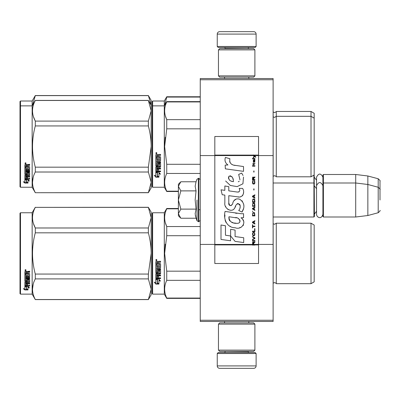 <?xml version="1.0" encoding="UTF-8"?>
<svg xmlns="http://www.w3.org/2000/svg" width="400" height="400" viewBox="0 0 400 400"><rect width="100%" height="100%" fill="white"/><g stroke="black" fill="none" stroke-linecap="round" stroke-linejoin="round"><path stroke-width="0.6" d="M273.115 78.545L273.115 79.755L200.245 79.755L273.115 79.755L273.115 155.57L258.545 155.57L258.545 136.505L214.82 136.505L214.82 155.57L200.245 155.57L200.245 78.545L273.115 78.545M273.115 320.245L200.245 320.245L200.245 321.455L273.115 321.455L273.115 155.57M273.115 244.43L258.545 244.43L258.545 155.57L253.25 155.57L254.33 156.335L253.245 157.265L253.245 157.775L254.69 156.59L255.725 157.265L255.725 156.76L253.245 154.92L253.245 155.57L214.82 155.57L214.82 244.43L200.245 244.43L200.245 155.57M200.245 320.245L200.245 244.43M256.115 46.48L255.14 47.45L218.22 47.45L217.245 46.48L256.115 46.48L256.115 34.09A2.43 2.43 -137.2 0 0 253.685 31.66L245.18 31.66M248.8 78.545L248.8 77.085M224.56 78.545L224.56 77.085M225.14 48.665L225.14 48.42A0.97 0.97 137.8 0 0 224.17 47.45M248.22 48.665L225.14 48.42M249.19 47.45A0.97 0.97 -137.8 0 0 248.22 48.42M217.245 46.48L217.245 34.09L256.115 34.09M228.18 31.66L219.675 31.66A2.43 2.43 137.2 0 0 217.245 34.09M219.675 31.66L253.685 31.66M217.245 353.52L218.22 352.55L255.14 352.55L256.115 353.52L217.245 353.52L217.245 365.91A2.43 2.43 42.8 0 0 219.675 368.34L228.18 368.34M224.56 321.455L224.56 322.915M248.8 321.455L248.8 322.915M248.22 351.335L248.22 351.58A0.97 0.97 -42.2 0 0 249.19 352.55M225.14 351.335L248.22 351.58M224.17 352.55A0.97 0.97 42.2 0 0 225.14 351.58M256.115 353.52L256.115 365.91L217.245 365.91M245.18 368.34L253.685 368.34A2.43 2.43 -42.8 0 0 256.115 365.91M253.685 368.34L219.675 368.34M218.46 75.87L219.675 77.085L253.685 77.085L254.9 75.87L218.46 75.87L218.46 49.88L219.675 48.665L253.685 48.665L254.9 49.88L218.46 49.88M248.945 49.88L224.415 49.88M254.9 49.88L254.9 75.87M218.46 350.12L219.675 351.335L253.685 351.335L254.9 350.12L218.46 350.12L218.46 324.13L219.675 322.915L253.685 322.915L254.9 324.13L218.46 324.13M248.945 324.13L224.415 324.13M254.9 324.13L254.9 350.12M273.115 217.005L313.925 217.005L313.925 175.12M313.925 217.005L314.415 216.52L314.17 174.735M323.4 217.005L322.915 216.52L322.915 174.98L323.4 174.495L355.71 174.495L355.71 217.005L323.4 217.005L323.4 174.495M367.855 175.985L378.2 178.755L378.2 212.74L367.855 215.515L367.855 175.985L355.71 174.495M380 191.5L380 191.495C380 178.09 380 178.09 380 191.5L380 200C380 186.595 380 186.595 380 200C380 213.405 380 213.405 380 200M178.38 203.115L178.38 205.175M180.465 217.875L178.38 215.79L178.38 213.675L180.82 218.23L196.05 218.23L195.16 213.77L196.05 209.115L195.16 200L196.05 190.885L195.16 186.23L196.05 181.77L180.82 181.77L178.38 186.325L178.38 213.675L180.825 209.115L178.38 200L180.825 190.885L196.05 190.885M196.98 200L196.98 220.78L196.98 200M195.34 215.64L196.98 220.78L198.785 221.74L200.245 220.285M195.16 213.81L195.16 213.535L195.16 213.81M195.16 186.19L195.16 186.465L195.16 186.19M180.825 190.885L178.38 186.325L178.38 184.21L180.46 182.13M196.05 209.115L180.825 209.115M322.915 214.345C321.12 220.285 316.45 216.905 316.55 214.345L316.55 177.155C318.67 173.05 320.795 173.05 322.915 177.155M314.17 138.775L314.17 140.225M152.145 101.5L152.145 141.7L152.145 101.5L152.63 101.01L164.29 101.01L166.745 96.76L200.245 96.76M200.245 97.075L166.745 97.075L166.745 96.76M152.145 144.13L152.145 141.7M152.145 150.44L152.145 178.14L152.145 150.44M152.145 139.65L152.145 105.265L152.145 139.65M152.145 106.355L152.145 146.56L152.145 106.355L152.63 105.87L152.63 101.01M152.145 153.54L152.145 186.76L152.63 187.245L164.29 187.245L164.29 101.01M164.655 105.24L166.745 97.075M314.17 149.565L314.17 113.28L311.01 111.455L311.01 176.8L276.275 176.8C276.5 176.61 275.915 176.245 274.53 175.71L273.115 176.315M276.275 176.8L276.275 111.455L311.01 111.455M151.16 105.235L148.37 95.545L151.175 100.405L151.175 110.795L148.37 100.49L35.3 100.49C31.595 107.36 31.595 114.23 35.3 121.1L35.3 125.945L148.37 125.945L148.37 121.1L35.3 121.1M148.37 95.545L35.3 95.545L32.145 101.01L20.485 101.01L20 101.5L20 186.76L20.485 187.245L32.145 187.245L32.145 105.87L20.485 105.87L20.485 187.245M148.37 95.63L35.3 95.63L32.51 105.24M32.145 101.01L32.145 105.87L35.3 100.49M20.485 101.01L20.485 105.87L20 106.355M314.17 256.445L314.17 251.925M152.145 213.24L152.145 253.44L152.145 213.24L152.63 212.755L164.29 212.755L166.745 208.5L178.38 208.5M178.38 208.815L166.745 208.815L166.745 208.5M152.145 260.425L152.145 293.645L152.63 294.13L152.63 212.755M152.145 253.44L152.145 293.645L152.145 253.44M152.145 257.3L152.145 289.88L152.145 257.3M152.145 251.39L152.145 217.005L152.145 251.39M152.63 294.13L164.29 294.13L164.29 212.755M157.44 279.8L155.79 279.055L158.875 279.055L160.425 281.125L158.925 280.465L158.925 283.93L157.44 283.33L157.44 279.485L156.475 279.055M158.925 283.565L157.44 282.97M158.925 280.145L158.925 280.465L158.925 280.145L160.425 280.795M155.815 284.07L158.925 284.07L157.27 283.4L157.27 279.875L155.79 279.21L155.79 282.785L154.26 282.145L155.815 284.07L154.675 282.32M158.015 283.7L155.815 283.7M158.485 262.61L158.485 263.52L160.2 263.52L160.575 263.9L160.575 267.55L160.2 267.91L156.69 267.91L156.69 268.755L160.575 268.755L160.575 269.59L156.69 269.59L156.69 271.95L157.585 271.95L157.585 270.46L157.965 270.115L160.2 270.115L160.575 270.46L160.575 273.785L160.2 274.11L158.485 274.11L158.485 275.125L160.575 275.125L160.575 275.885L156.69 275.885L156.69 277.78L157.585 277.895L157.585 276.185L158.485 276.185L158.485 277.895L160.575 277.895L160.575 278.615L156.165 278.615L155.79 278.315L155.79 273.785L156.165 273.46L159.675 273.33L159.53 270.955L158.485 271.09L158.485 272.565L158.11 272.895L156.165 272.895L155.79 272.565L155.79 264.975L156.69 264.975L156.835 267.005L157.585 267.005L157.585 265.405L158.485 265.405L158.485 267.005L159.675 266.865L159.53 264.25L155.79 264.25L155.79 261.69L156.165 261.3L157.515 261.3L158.075 261.88L158.63 261.3L160.575 261.3L160.575 262.23L158.865 262.23L158.485 262.61L158.865 262.125L160.575 262.125M160.2 267.91L156.69 267.91M160.575 269.395L156.69 269.59M160.575 273.545L158.485 274.11M160.575 275.615L156.69 275.615L156.69 275.885M156.165 278.615L155.79 278.02M159.675 271.09L159.53 270.745L158.63 270.745L158.485 271.09M158.485 272.335L158.11 272.665L156.165 272.665L155.79 272.335M159.675 264.265L155.79 264.12M156.69 274.235L156.69 275.005L157.585 275.125L157.585 274.11L156.69 273.99L156.69 274.745M157.585 274.11L156.69 273.99M156.69 262.375L156.69 263.52L157.585 263.52L157.585 262.23L156.69 262.375M157.585 262.23L156.69 262.27M160.575 278.315L156.165 278.315M160.575 267.385L160.2 267.735M156.395 260.67L155.79 260.03L156.395 259.39L156.395 260.67L155.79 259.99M165.225 244.24L164.64 253.44L166.725 235.815M200.245 298.065L166.745 298.065L166.745 298.38L200.245 298.38M200.245 271.165L166.745 271.165L166.745 280.34L200.245 280.34M166.745 298.065C163.96 292.16 163.96 286.25 166.745 280.34M166.745 271.165L164.64 253.44M200.245 235.715L166.745 235.715L166.745 226.54C163.96 220.635 163.96 214.725 166.745 208.815M165.345 222.735L166.745 226.54L200.245 226.54M276.275 283.685L311.01 283.685L311.01 223.2L276.275 223.2L276.275 283.685C276.5 283.495 275.915 283.13 274.53 282.59L273.115 283.195M314.17 250.435L314.17 281.86L311.01 283.685M314.17 253.44L314.17 225.02L311.01 223.2M156.82 259.735L156.445 259.985L156.82 260.295L155.965 260.295L155.965 259.805L156.47 259.735M156.285 260.165L156.14 259.915L156.285 260.165M148.37 299.595L151.175 294.735L151.175 289.205L148.37 278.9L148.37 274.055L151.175 253.44C151.165 246.835 150.23 239.965 148.37 232.83L148.37 227.985L151.175 217.68L148.37 207.285L151.175 212.145L151.175 289.205L148.37 299.595L35.3 299.595L32.145 294.13L20.485 294.13L20 293.645L20 213.24L20.485 212.755L20.485 294.13M33.44 223.55L35.25 227.89M33.185 284.21L32.495 289.205M148.37 232.83L35.3 232.83C31.595 246.57 31.595 260.31 35.3 274.055L35.3 278.9C31.595 285.77 31.595 292.64 35.3 299.51L35.3 299.595M148.37 274.055L35.3 274.055M148.37 227.985L35.3 227.985L35.3 232.83M148.37 207.37L35.3 207.37C31.595 214.245 31.595 221.115 35.3 227.985M148.37 207.285L35.3 207.37M35.3 207.285L32.145 212.755L32.145 294.13M148.37 278.9L35.3 278.9M148.37 299.51L35.3 299.51M32.145 212.755L20.485 212.755M26.03 286.365L26.51 286.525L26.51 289.455L27.99 289.865L27.99 289.52L26.34 289.075L26.34 286.98L26.34 289.505L27.99 289.955L24.885 289.955L24.885 289.52L26.405 289.52M26.51 289.025L27.99 289.43M26.51 286.925L24.86 286.365L27.945 286.365L29.495 287.9L27.99 287.42L27.99 287.01L28.86 287.29M27.99 287.42L27.99 289.865M24.86 271.72L24.86 274.035L28.6 274.035L24.86 273.79L24.86 271.72L25.235 271.365L26.585 271.365L27.14 271.895L27.7 271.365L29.645 271.365L29.645 272.21L27.93 272.21L27.555 272.56L27.93 271.985L29.645 271.985L29.645 271.15M27.555 272.56L27.555 273.38L29.27 273.38L29.645 273.72L29.645 276.665L29.27 277.26L29.645 276.95L29.645 273.72M29.27 277.26L25.755 277.26L25.755 277.99L29.645 277.99L29.645 278.705L25.755 278.705L25.755 278.405L29.645 278.405L29.645 277.695M25.755 278.705L25.755 280.695L26.655 280.695L26.655 279.445L26.655 280.37M26.655 279.445L27.035 279.155L29.645 279.445L29.645 281.87L27.555 282.13L27.555 282.475L27.555 282.13M29.645 279.445L29.645 282.21L27.555 282.475L27.555 283.3L29.645 283.3L29.645 283.905L25.755 283.905L25.755 283.54L25.755 285.39L26.655 285.48L26.655 284.145L26.655 285.095M29.645 282.94L29.645 283.54L25.755 283.54M26.655 283.905L27.555 283.905M26.655 284.145L27.555 284.145L27.555 285.095M27.555 284.145L27.555 285.48L29.645 285.48L29.645 286.03L25.235 286.03L25.235 285.64L29.645 285.64L29.645 285.095M25.235 286.03L24.86 285.8L24.86 282.21L24.86 285.415L25.235 285.64M28.745 279.66L28.745 279.975L28.6 279.55L27.7 279.55L27.555 279.975L27.555 279.66M25.235 281.48L24.86 280.875L24.86 274.68L24.86 281.21L27.18 281.48L27.555 281.21L27.555 279.975L28.745 279.975L28.6 281.945L24.86 282.21M24.86 274.68L25.755 274.68L25.755 276.075M25.755 274.68L25.755 276.35L26.655 276.47L26.655 275.06L26.655 276.195M26.655 275.06L27.555 275.06L27.555 276.195M27.555 275.06L27.555 276.47L28.745 276.35L28.6 274.035M25.755 282.58L25.755 283.2L26.655 283.3L26.655 282.13L26.655 282.475L25.755 282.58L25.755 282.23L25.755 282.845M26.655 272.21L25.755 272.12L25.755 273.38L26.655 273.38L26.655 271.985L25.755 272.12M25.755 282.23L26.655 282.13M25.235 281.145L27.555 280.875M29.27 276.975L25.755 276.975L25.755 277.695M25.465 270.785L25.465 269.605L26.075 270.2L25.465 270.785L25.86 270.44M26.065 270.095L25.89 270.415M24.885 289.955L23.33 288.63L24.86 289.08L24.86 286.48L26.34 286.98M24.86 286.48L24.86 288.655M24.065 288.85L24.885 289.52M25.18 269.915L25.35 270.32L25.18 269.915M25.89 270.32L25.035 270.44L25.035 269.99L25.89 269.925L25.515 270.155L25.89 270.32M314.17 143.555L314.17 145.045M200.245 101.935L166.745 101.935L166.745 101.62L200.245 101.62M152.145 146.56L152.145 186.76L152.145 146.56M152.145 150.42L152.145 182.995L152.145 150.42M152.145 144.505L152.145 110.12L152.145 144.505M152.63 187.245L152.63 105.87L164.29 105.87L166.745 101.62M157.44 172.92L155.79 172.175L158.875 172.175L160.425 174.24L158.925 173.585L158.925 177.05L157.44 176.445L157.44 172.605L156.475 172.175M158.925 176.685L157.44 176.09M158.925 173.26L158.925 173.585L158.925 173.26L160.425 173.91M155.815 177.185L158.925 177.185L157.27 176.515L157.27 172.995L155.79 172.33L155.79 175.905L154.26 175.26L155.815 177.185L154.675 175.435M158.015 176.82L155.815 176.82M158.485 155.73L158.485 156.64L160.2 156.64L160.575 157.015L160.575 160.67L160.2 161.025L156.69 161.025L156.69 161.87L160.575 161.87L160.575 162.705L156.69 162.705L156.69 165.065L157.585 165.065L157.585 163.575L157.965 163.23L160.2 163.23L160.575 163.575L160.575 166.905L160.2 167.23L158.485 167.23L158.485 168.245L160.575 168.245L160.575 169L156.69 169L156.69 170.895L157.585 171.015L157.585 169.305L158.485 169.305L158.485 171.015L160.575 171.015L160.575 171.73L156.165 171.73L155.79 171.43L155.79 166.905L156.165 166.575L159.675 166.45L159.53 164.075L158.485 164.205L158.485 165.68L158.11 166.015L156.165 166.015L155.79 165.68L155.79 158.09L156.69 158.09L156.835 160.125L157.585 160.125L157.585 158.52L158.485 158.52L158.485 160.125L159.675 159.985L159.53 157.37L155.79 157.37L155.79 154.81L156.165 154.42L157.515 154.42L158.075 154.995L158.63 154.42L160.575 154.42L160.575 155.345L158.865 155.345L158.485 155.73L158.865 155.24L160.575 155.24M160.2 161.025L156.69 161.025M160.575 162.515L156.69 162.705M160.575 166.66L158.485 167.23M160.575 168.735L156.69 168.735L156.69 169M156.165 171.73L155.79 171.135M159.675 164.205L159.53 163.865L158.63 163.865L158.485 164.205M158.485 165.455L158.11 165.78L156.165 165.78L155.79 165.455M159.675 157.385L155.79 157.24M156.69 167.355L156.69 168.12L157.585 168.245L157.585 167.23L156.69 167.105L156.69 167.865M157.585 167.23L156.69 167.105M156.835 167.23L156.835 166.98M156.69 155.495L156.69 156.64L157.585 156.64L157.585 155.345L156.69 155.495M157.585 155.345L156.69 155.385M160.575 171.43L156.165 171.43M160.575 160.5L160.2 160.855M156.395 153.785L155.79 153.15L156.395 152.505L156.395 153.785L155.79 153.11M165.225 137.355L164.64 146.56L166.725 128.93M178.38 191.185L166.745 191.185L166.745 191.5L178.38 191.5M200.245 164.285L166.745 164.285L166.745 173.46L200.245 173.46M166.745 191.185C163.96 185.275 163.96 179.365 166.745 173.46M166.745 164.285L164.64 146.56M200.245 128.835L166.745 128.835L166.745 119.66C163.96 113.75 163.96 107.84 166.745 101.935M165.345 115.85L166.745 119.66L200.245 119.66M314.17 146.56L314.17 174.98L311.01 176.8M156.82 152.85L156.445 153.105L156.82 153.41L155.965 153.41L155.965 152.925L156.47 152.85M156.285 153.28L156.14 153.03L156.285 153.28M148.37 121.1L151.175 110.795L151.175 182.32L148.37 192.715L35.3 192.715L32.145 187.245M151.175 105.265L148.37 100.49M33.44 116.67L35.25 121.005M33.185 177.325L32.495 182.32M148.37 125.945C150.23 133.08 151.165 139.95 151.175 146.56L148.37 167.17L148.37 172.015L151.175 182.32L151.175 187.855L148.37 192.715M148.37 167.17L35.3 167.17C31.595 153.43 31.595 139.69 35.3 125.945M148.37 192.63L35.3 192.715M35.3 192.63C31.595 185.755 31.595 178.885 35.3 172.015L35.3 167.17M148.37 172.015L35.3 172.015M26.03 179.485L26.51 179.64L26.51 182.575L27.99 182.985L27.99 182.64L26.34 182.19L26.34 180.1L26.34 182.62L27.99 183.075L24.885 183.075L24.885 182.64L26.405 182.64M26.51 182.145L27.99 182.55M26.51 180.04L24.86 179.485L27.945 179.485L29.495 181.015L27.99 180.535L27.99 180.13L28.86 180.405M27.99 180.535L27.99 182.985M24.86 164.84L24.86 167.155L28.6 167.155L24.86 166.905L24.86 164.84L25.235 164.485L26.585 164.485L27.14 165.01L27.7 164.485L29.645 164.485L29.645 165.33L27.93 165.33L27.555 165.675L27.93 165.105L29.645 165.105L29.645 164.27M27.555 165.675L27.555 166.5L29.27 166.5L29.645 166.84L29.645 169.785L29.27 170.375L29.645 170.065L29.645 166.84M29.27 170.375L25.755 170.375L25.755 171.105L29.645 171.105L29.645 171.825L25.755 171.825L25.755 171.52L29.645 171.52L29.645 170.815M25.755 171.825L25.755 173.815L26.655 173.815L26.655 172.56L26.655 173.49M26.655 172.56L27.035 172.27L29.645 172.56L29.645 174.985L27.555 175.25L27.555 175.595L27.555 175.25M29.645 172.56L29.645 175.33L27.555 175.595L27.555 176.415L29.645 176.415L29.645 177.02L25.755 177.02L25.755 176.655L25.755 178.505L26.655 178.595L26.655 177.26L26.655 178.215M29.645 176.06L29.645 176.655L25.755 176.655M26.655 177.02L27.555 177.02M26.655 177.26L27.555 177.26L27.555 178.215M27.555 177.26L27.555 178.595L29.645 178.595L29.645 179.15L25.235 179.15L25.235 178.76L29.645 178.76L29.645 178.215M25.235 179.15L24.86 178.92L24.86 175.33L24.86 178.53L25.235 178.76M28.745 172.775L28.745 173.095L28.6 172.665L27.7 172.665L27.555 173.095L27.555 172.775M25.235 174.6L24.86 173.995L24.86 167.795L24.86 174.325L27.18 174.6L27.555 174.325L27.555 173.095L28.745 173.095L28.6 175.06L24.86 175.33M24.86 167.795L25.755 167.795L25.755 169.195M25.755 167.795L25.755 169.465L26.655 169.59L26.655 168.18L26.655 169.315M26.655 168.18L27.555 168.18L27.555 169.315M27.555 168.18L27.555 169.59L28.745 169.465L28.6 167.155M25.755 175.695L25.755 176.315L26.655 176.415L26.655 175.25L26.655 175.595L25.755 175.695L25.755 175.35L25.755 175.96M26.655 165.33L25.755 165.24L25.755 166.5L26.655 166.5L26.655 165.105L25.755 165.24M25.755 175.35L26.655 175.25M25.235 174.265L27.555 173.995M29.27 170.09L25.755 170.09L25.755 170.815M25.465 163.905L25.465 162.72L26.075 163.315L25.465 163.905L25.86 163.555M26.065 163.215L25.89 163.53M24.885 183.075L23.33 181.745L24.86 182.2L24.86 179.6L26.34 180.1M24.86 179.6L24.86 181.775M24.065 181.965L24.885 182.64M25.89 163.44L25.035 163.555L25.035 163.11L25.89 163.04L25.515 163.275L25.89 163.44M253.815 244.43L253.815 242.985L254.9 242.31L254.9 241.715L253.71 242.48L253.245 241.8L252.675 242.14L252.47 245.08L254.9 245.08L254.9 244.43L252.73 244.43L253.04 242.31L253.505 242.815L253.505 244.43M235.25 165.465C230.955 164.92 229.175 162.675 229.915 158.73L225.4 157.44C224.42 160.505 225.265 163.015 227.935 164.97L225.155 165.125L225.365 168.845L243.52 171.35L243.52 166.545L233.565 165.115M241.68 173.09L238.68 174.415L241.68 173.09L243.045 175.445M228.795 202.915L228.795 195.675L237.43 196.805C242.585 198.48 245.315 192.215 242.55 188.405L239.175 188.405C240.345 190.685 239.755 191.905 237.415 192.065L228.785 190.855L228.785 186.655L224.845 185.975L224.845 190.345L221.025 189.825L222.215 194.725L224.845 195.085L224.845 202.915C223.8 208.43 232.33 213.655 234.995 207.46C235.885 204.205 237.475 203.19 239.775 204.42C240.585 206.63 240.23 208.67 238.715 210.545L242.045 212.01C245.145 206.89 244.385 202.64 239.775 199.26C236.445 198.23 234.155 199.36 232.895 202.64C232.855 205.805 228.2 206.825 228.795 202.915L229.76 205.52M240.97 213.695L225.075 211.43C223.205 218.65 226.585 227.77 235.25 227.76C241.69 230.42 247.46 221.64 240.97 217.82L243.55 217.675L243.55 213.695L240.97 213.695M230.625 229.29L230.625 235.96L235.08 241.38L243.71 242.56L243.71 237.75L235.085 236.56L235.085 230.06L230.625 229.29M221.005 239.455L230.58 240.765L230.58 235.955L225.465 235.235L225.465 225.765L221.005 224.995L221.005 239.455M252.47 241.035L254.9 241.035L254.9 240.525L252.47 240.525L252.47 241.035M252.47 239.845L254.9 238.49L254.9 237.81L252.47 236.45L252.47 236.96L254.59 238.15L252.47 239.34L252.47 239.845M252.47 233.735L252.83 235.52L253.295 235.775L254.535 235.52L254.9 234.415L254.535 232.635L253.04 232.465L252.47 233.735M252.47 231.19L252.47 231.7L254.9 231.7L254.9 228.645L254.59 228.645L254.59 231.19L252.47 231.19M254.9 221.175L254.9 220.665L252.47 222.025L252.47 222.705L254.9 224.06L254.9 223.55L254.28 223.21L254.28 221.515L254.9 221.175M254.535 212.775L254.07 212.52L252.83 212.775L252.47 215.915L254.9 215.915L254.535 212.775M252.83 211.84L252.47 211.075L252.83 211.84M252.47 209.04L254.9 210.395L254.9 209.885L254.28 209.55L254.28 207.85L254.9 207.51L254.9 207L252.47 208.36L252.47 209.04M254.745 203.52L254.07 202.93L252.83 203.185L252.47 206.325L254.9 206.325L254.745 203.52M254.745 199.45L254.07 198.855L252.83 199.11L252.47 202.25L254.9 202.25L254.745 199.45M254.02 190.03L254.02 188.84L253.76 188.84L253.76 190.03L254.02 190.03M252.47 166.18L254.9 166.18L254.9 165.67L252.47 165.67L252.47 166.18M254.845 160.49L254.9 159.56L253.505 159.815L253.245 161.255L253.555 162.275L253.555 160.24L253.815 160.155L253.865 161.595L254.28 162.275L254.795 161.935L254.845 160.49M252.73 224.74L252.47 224.74L252.47 227.965L252.73 227.965L252.73 226.605L254.9 226.605L254.9 226.1L252.73 226.1L252.73 224.74M254.9 194.78L252.47 196.14L252.47 196.815L254.9 198.175L254.9 197.665L254.28 197.325L254.28 195.63L254.9 195.29L254.9 194.78M254.485 164.31L254.9 163.125L254.38 163.885L253.45 163.885L253.245 162.955L253.245 163.885L252.83 163.885L253.245 164.99L253.45 164.31L254.485 164.31M254.535 180.86L254.28 180.775L254.535 183.07L254.07 183.575L252.935 183.325L253.09 180.775L252.625 181.2L252.52 183.155L253.04 184L254.07 184.085L254.745 183.495L254.9 181.965L254.535 180.86M254.9 179.59L253.815 179.59L253.815 178.145L254.9 177.465L254.9 176.875L253.71 177.635L253.4 177.04L252.885 177.04L252.52 177.635L252.47 180.1L254.9 180.1L254.9 179.59M254.02 172.12L254.02 170.93L253.76 170.93L253.76 172.12L254.02 172.12M254.9 158.88L254.9 158.455L252.47 158.455L252.47 158.88L254.9 158.88M252.47 245.005L254.9 245.005M232.5 164.715L231.595 164.15M230.135 162.775L229.635 161.505M225.13 161.19L225.355 161.81M238.68 174.415L239.975 179.88M239.24 181.27L238.265 181.785M225.63 181L230.35 185.475L237.185 186.615L242.915 183.79L243.52 177.035M242.045 212.01L243.645 208.34M243.83 205.53L243.615 203.96M242.44 201.335L241.965 200.74M236.215 198.995L233.89 200.8M232.07 204.44L231.525 205.25M231.28 205.46L230.765 205.68M234.585 208.31L235.65 206.295M236.58 204.465L236.85 204.105M237.295 203.73L237.885 203.5M238.08 203.475L240.18 205.51M240.215 206.75L240.01 207.95M225.465 206.18L225.925 207.2M227.595 209.17L228.58 209.755M230.165 210.225L230.91 210.29M232.705 209.99L233.765 209.31M239.175 188.405L239.71 189.85M238.91 191.925L237.975 192.09M238.1 196.875L238.87 196.91M240.15 196.85L241.1 196.58M242.175 195.96L242.795 195.35M243.39 193.985L243.59 192.095M237.01 213.365L235.435 213.15M239.5 227.75L241.11 227.305M243.105 225.625L243.505 224.755M243.815 222.98L243.795 222.205M243.655 221.325L242.645 219.295M224.945 214.965L224.77 217.205M225.115 220.215L225.94 222.365M229.65 226.06L230.585 226.55M252.73 244.43L214.82 244.43L214.82 263.495L258.545 263.495L258.545 244.43L254.9 244.43M232.83 181.55L231.365 181.14M229.46 180.08L228.545 178.4M228.515 178.225L228.54 177.02M229.975 175.82L230.85 175.97M231.795 176.545L232.465 177.585M232.795 178.425L233.095 179.51M235.25 217.63C239.295 216.825 242.39 223.575 236.935 223.325C231.78 223.525 229.12 221.34 228.96 216.76L236.485 217.875M238.12 218.475L238.54 218.72M239.6 219.6L239.96 220.37M240.03 221L239.985 221.38M239.96 221.81L239.2 222.8M237.825 223.32L237.51 223.34M236.15 223.245L234.375 222.99M233.13 222.71L231.185 221.98M229.775 220.9L228.97 219.355M228.86 218.43L228.895 217.395M253.995 155.57L253.535 155.105L258.545 155.105M233.43 181.64C229.695 181.295 228.2 179.485 228.95 176.21C232.015 176.02 233.51 177.83 233.43 181.64M252.78 233.735L253.09 232.97L254.28 232.97L254.59 233.735L254.435 235.01L253.09 235.18L252.78 233.735M254.07 221.6L254.07 223.125L252.675 222.365L254.07 221.6M252.78 213.875L253.09 213.115L254.28 213.115L254.59 215.405L252.78 215.405L252.78 213.875M254.07 207.935L254.07 209.465L252.675 208.7L254.07 207.935M252.78 204.285L253.09 203.52L254.28 203.52L254.59 205.815L252.78 205.815L252.78 204.285M252.78 200.21L253.09 199.45L254.28 199.45L254.59 201.74L252.78 201.74L252.78 200.21M254.33 160.155L254.69 160.915L254.485 161.85L254.02 161.085L254.02 160.155L254.33 160.155M254.07 195.715L254.07 197.24L252.675 196.48L254.07 195.715M253.505 179.59L252.73 179.59L253.04 177.465L253.45 177.72L253.505 179.59M253.245 155.185L253.535 155.185L253.245 154.995M196.05 181.77L196.98 179.22L198.785 178.26L198.785 221.74M198.35 178.26L198.35 221.74M273.155 176.28L273.155 111.98L274.53 112.55C275.99 111.93 276.57 111.565 276.275 111.455M273.155 283.16L273.155 223.72L274.53 224.29L276.275 223.2M160.2 167.23L160.2 166.98M254.9 244.815L252.47 244.815M253.245 155.105L214.82 155.105M252.47 244.895L214.82 244.895M258.545 244.895L254.9 244.895M316.55 180.22L314.415 177.41M378.2 178.755C379.895 180.265 380.495 181.045 380 181.105M198.785 209.715L200.245 209.715M273.115 182.995L313.925 182.995L314.415 183.48M316.55 211.28L314.415 214.09M316.55 188.72L314.415 185.91M322.915 183.48L323.4 182.995L355.71 182.995L367.855 184.485L378.2 187.26C379.895 188.765 380.495 189.545 380 189.605M367.855 215.515L355.71 217.005M378.2 212.74C379.895 211.235 380.495 210.455 380 210.395M198.785 178.26L200.245 179.715M322.915 185.655C320.795 181.55 318.67 181.55 316.55 185.655M164.29 294.13L166.745 298.38M273.115 116.805L274.53 117.41L276.275 116.315L311.01 116.315L314.17 118.14M164.29 187.245L166.745 191.5M148.37 100.405L35.3 100.405"/></g></svg>

